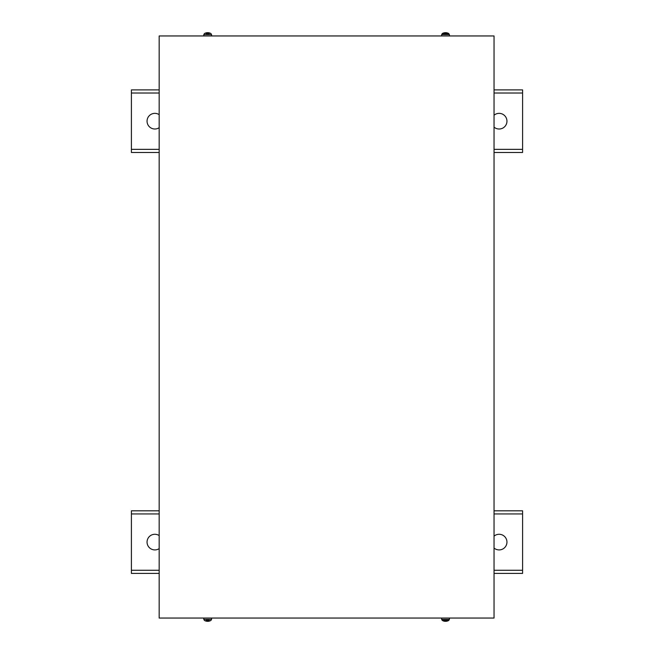 <?xml version="1.0" encoding="UTF-8"?>
<svg xmlns="http://www.w3.org/2000/svg" width="654" height="654" viewBox="0 0 654 654"><rect width="100%" height="100%" fill="white"/><g stroke="black" fill="none" stroke-linecap="round" stroke-linejoin="round"><path stroke-width="0.98" d="M494.04 510.807L522.595 510.807L522.595 573.394L494.04 573.394M159.175 573.394L131.405 573.394L131.405 510.807L159.175 510.807M494.04 536.157A7.823 7.823 0 0 1 506.466 539.395A7.823 7.823 0 0 1 494.04 548.044M159.175 548.632A7.823 7.823 0 0 1 147.379 539.852A7.823 7.823 0 0 1 159.175 535.569M494.04 89.884L522.595 89.884L522.595 152.48L494.04 152.48M159.175 152.48L131.405 152.48L131.405 89.884L159.175 89.884M494.04 115.235A7.823 7.823 0 0 1 506.466 118.472A7.823 7.823 0 0 1 494.04 127.129M159.175 127.718A7.823 7.823 0 0 1 147.379 118.938A7.823 7.823 0 0 1 159.175 114.646M494.04 618.046L159.175 618.046L159.175 35.954L494.04 35.954L494.04 618.046M445.84 620.989L445.227 620.989L446.175 621.292A6.254 6.229 -167.2 0 0 447.557 620.989L447.598 620.981A6.254 6.229 -167.2 0 1 446.175 621.292L444.892 621.292A6.254 6.229 167.2 0 1 443.486 620.981A6.254 6.229 167.2 0 0 444.892 621.292L445.17 621.292M445.529 620.409L448.799 620.409L449.396 619.387L441.663 619.387L442.259 620.409L445.529 620.409M449.445 618.046L449.396 619.387M208.046 621.292L208.332 621.292A6.254 6.229 -167.2 0 0 209.713 620.989A6.254 6.229 -167.2 0 1 208.332 621.292L207.04 621.292A6.254 6.229 167.2 0 1 205.642 620.981L205.642 620.981M206.035 620.409L209.337 620.409M211.602 618.046L211.553 619.387L203.819 619.387L204.416 620.409A6.262 6.262 0 0 0 205.618 620.981L205.781 620.916M445.17 32.708L444.892 32.708A6.254 6.229 12.8 0 0 443.51 33.011A6.254 6.229 12.8 0 1 444.892 32.708L446.175 32.708A6.254 6.229 -12.8 0 1 447.573 33.019L447.557 33.011A6.254 6.229 -12.8 0 0 446.175 32.708L445.889 32.708M445.529 33.591L442.259 33.591L441.663 34.613L449.396 34.613L448.799 33.591L445.529 33.591M441.622 35.954L441.663 34.613M205.642 33.019L205.642 33.019A6.254 6.229 12.8 0 1 207.04 32.708L208.332 32.708A6.254 6.229 -12.8 0 1 209.73 33.019A6.254 6.229 -12.8 0 0 208.332 32.708L207.997 33.019M209.337 33.591L206.035 33.591M207.326 32.708L207.04 32.708A6.254 6.229 12.8 0 0 205.667 33.011L205.781 33.084M203.778 35.954L203.819 34.613L211.553 34.613L210.956 33.591A6.262 6.262 0 0 0 209.754 33.019L209.591 33.084M131.405 570.263L159.175 570.263M494.04 570.263L522.595 570.263M522.595 513.938L494.04 513.938M159.175 513.938L131.405 513.938M131.405 149.349L159.175 149.349M494.04 149.349L522.595 149.349M522.595 93.015L494.04 93.015M159.175 93.015L131.405 93.015M442.259 620.409A6.262 6.262 0 0 0 443.461 620.981L443.625 620.916M211.553 619.387L210.956 620.409A6.262 6.262 0 0 1 209.754 620.981L209.591 620.916M442.259 33.591A6.262 6.262 0 0 1 443.461 33.019L443.625 33.084M447.598 620.981A6.262 6.262 0 0 0 448.799 620.409M441.663 619.387L441.622 618.046M207.383 620.989L207.988 620.989M203.819 619.387L203.778 618.046M445.227 33.011L445.84 33.011L445.227 33.011M448.799 33.591A6.262 6.262 0 0 0 447.598 33.019M449.396 34.613L449.445 35.954M207.383 33.011L207.988 33.011L207.383 33.011M203.819 34.613L204.416 33.591A6.262 6.262 0 0 1 205.618 33.019L205.667 33.011M211.553 34.613L211.602 35.954"/></g></svg>
